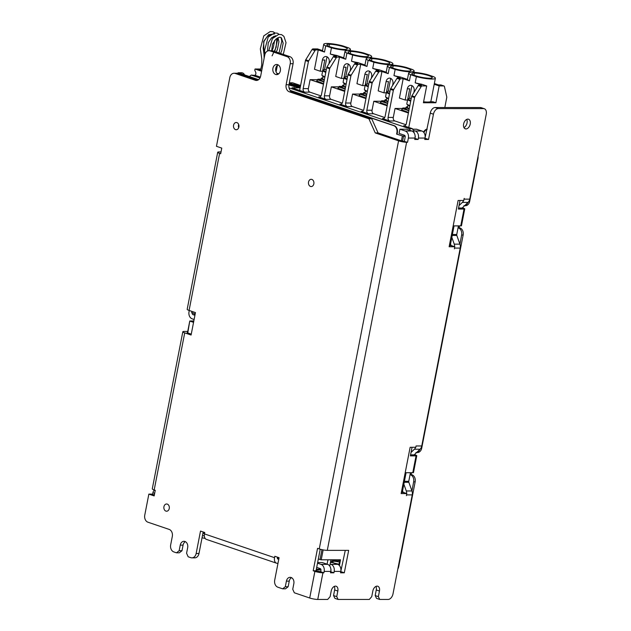 <?xml version="1.0" encoding="UTF-8"?>
<svg xmlns="http://www.w3.org/2000/svg" width="631" height="631" viewBox="0 0 631 631"><rect width="100%" height="100%" fill="white"/><g stroke="black" fill="none" stroke-linecap="round" stroke-linejoin="round"><path stroke-width="0.95" d="M236.909 122.611A3.62 2.737 90 0 1 238.944 126.571A3.62 2.737 90 0 1 236.223 129.734A3.62 2.737 90 0 1 235.544 129.623A3.62 2.737 90 0 1 233.509 125.648A3.62 2.737 90 0 1 236.246 122.493A3.62 2.737 90 0 1 236.909 122.611M238.684 127.707A3.62 2.737 90 0 1 238.684 124.52M411.507 472.714L411.152 474.512L412.004 474.796L410.489 474.796A5.789 4.385 90 0 1 413.644 481.847L411.956 490.973A5.789 4.385 -90 0 1 412.24 494.893L393.01 593.842A5.789 3.668 -71.3 0 1 388.136 599.45L379.712 599.45L378.363 596.642L379.46 591.034A5.064 3.21 108.7 0 0 377.851 586.262A5.064 3.21 108.7 0 0 372.834 591.034L371.746 596.642L369.309 599.45L338.082 599.45L336.741 596.642L337.83 591.034A5.064 3.21 108.7 0 0 336.228 586.262A5.064 3.21 108.7 0 0 331.204 591.034L330.116 596.642L327.678 599.45L317.748 599.45L322.922 572.806L323.869 572.806L324.145 571.402A5.789 4.385 90 0 0 320.99 564.351L327.607 564.351A5.789 4.385 90 0 1 330.762 571.402L330.494 572.806L333.902 572.806L334.17 571.402A5.789 4.385 90 0 0 331.015 564.351L337.64 564.351A5.789 4.385 90 0 1 340.795 571.402L340.519 572.806L344.305 572.806L348.667 550.366L327.284 550.366A5.789 0.939 -169 0 1 319.254 548.923L317.559 548.347L313.197 570.787L314.893 571.363L309.711 598.007L294.322 592.785L292.745 589.259L293.833 583.651A5.064 3.833 90 0 0 290.118 577.326A5.064 3.833 90 0 0 286.403 581.135L285.315 586.743L282.641 588.826L277.869 587.209A5.789 4.385 90 0 1 274.706 580.157L279.068 557.717L274.824 556.274L274.548 557.678A5.789 3.668 108.7 0 0 276.473 563.168A5.789 3.668 108.7 0 0 277.246 563.286L277.987 563.286M405.149 136.091L402.823 136.051L396.615 134.111L396.883 132.707A5.789 4.385 90 0 0 393.728 125.656L290.386 90.604A5.789 4.385 90 0 0 292.129 91.795L289.29 91.795L368.914 118.802L375.224 132.904L398.579 140.823L319.254 548.923M289.29 91.795A5.789 4.385 90 0 1 286.135 84.743L290.228 63.707L293.068 63.707A5.789 4.385 -90 0 0 289.905 56.656L272.923 50.898A5.789 4.385 -90 0 0 271.937 50.717M221.024 151.929L219.154 151.929A5.789 0.939 11 0 0 217.711 152.26A5.789 0.939 11 0 0 219.612 153.365L220.676 153.727L221.765 148.119L216.457 146.313L229.81 77.597A5.789 4.385 90 0 1 233.927 73.251A5.789 4.385 90 0 1 235.15 73.433L255.318 80.271A5.789 4.385 90 0 0 256.415 80.453A5.789 4.385 90 0 0 260.658 76.099L264.744 55.063A5.789 4.385 -90 0 1 268.995 50.717A5.789 4.385 -90 0 1 270.084 50.898L287.073 56.656A5.789 4.385 90 0 1 290.228 63.707M187.746 331.433L184.26 331.433A5.789 0.939 11 0 0 182.816 331.772A5.789 0.939 11 0 0 184.717 332.876L191.09 335.037L195.452 312.597L189.079 310.436L219.612 153.365M185.372 541.674A5.064 3.833 90 0 0 183.077 545.121L181.988 550.729L179.322 552.819L176.483 552.819L173.825 551.92A5.789 4.385 -90 0 1 170.67 544.868L172.31 536.453A5.789 4.385 -90 0 0 169.147 529.401L147.922 522.2A5.789 4.385 -90 0 1 144.759 515.148L148.853 494.112L154.161 495.911L155.25 490.303L154.185 489.948L184.717 332.876M176.483 552.819L179.149 550.729L180.237 545.121A5.064 3.833 90 0 1 183.952 541.311A5.064 3.833 90 0 1 187.675 547.645L186.579 553.253L188.156 556.779L190.814 557.678A5.789 4.385 -90 0 0 191.903 557.859A5.789 4.385 -90 0 0 196.146 553.505L200.508 531.073L204.76 532.509L204.483 533.913A5.789 3.668 108.7 0 0 206.329 539.371M277.593 64.654A5.064 3.833 90 0 1 280.448 70.215A5.064 3.833 90 0 1 276.615 74.632A5.064 3.833 90 0 1 275.684 74.474A5.064 3.833 90 0 1 272.837 68.929A5.064 3.833 90 0 1 276.638 64.496A5.064 3.833 90 0 1 277.593 64.654M310.507 186.445A3.62 2.737 90 0 1 308.472 182.469A3.62 2.737 90 0 1 311.209 179.314A3.62 2.737 90 0 1 311.872 179.425A3.62 2.737 90 0 1 313.907 183.392A3.62 2.737 90 0 1 311.186 186.555A3.62 2.737 90 0 1 310.507 186.445M165.914 511.11A3.62 2.737 90 0 1 163.879 507.143A3.62 2.737 90 0 1 166.616 503.988A3.62 2.737 90 0 1 167.278 504.098A3.62 2.737 90 0 1 169.313 508.065A3.62 2.737 90 0 1 166.592 511.228A3.62 2.737 90 0 1 165.914 511.11M278.807 559.082L278.066 559.082A1.451 0.915 -71.3 0 1 277.877 559.05A1.451 0.915 -71.3 0 1 277.388 557.678L278.973 558.214M277.49 557.181L277.388 557.678M203.174 531.972L198.986 553.505L196.146 553.505M278.058 74.269A5.064 3.833 90 0 1 275.644 69.56A5.064 3.833 90 0 1 278.058 64.859M320.225 549.222L316.036 570.787L313.197 570.787M292.129 91.795L371.754 118.802L378.064 132.904L401.419 140.823L407.555 142.267L408.375 138.055L415.001 138.055A5.789 4.385 90 0 0 411.846 131.003L410.253 130.467L409.472 128.724L289.03 87.867M290.386 90.604A5.789 4.385 90 0 1 288.974 84.743L286.135 84.743M234.062 73.251L236.901 73.251A5.789 4.385 90 0 1 237.99 73.433L257.811 80.153M154.335 495.012L151.692 494.112L148.853 494.112M152.308 488.788A5.789 0.939 11 0 0 154.185 489.948M194.111 319.507L192.179 318.852A5.789 4.385 -90 0 1 189.016 311.801L189.276 310.499M193.827 320.95L189.773 320.998L187.77 332.947L187.084 332.6L187.533 332.513M187.77 332.947L191.264 334.13M187.202 309.277A5.789 0.939 11 0 0 189.079 310.436M192.195 312.921A1.451 1.096 -90 0 0 192.991 314.64L194.924 315.295M181.988 550.729L179.149 550.729M194.64 557.859A5.789 4.385 -90 0 0 198.986 553.505M293.068 63.707L288.974 84.743M371.754 118.802L368.914 118.802M378.064 132.904L375.224 132.904M327.284 550.366L406.609 142.267A5.789 0.939 -169 0 1 398.579 140.823M406.609 142.267L407.555 142.267M408.375 138.055A5.789 4.385 90 0 0 405.22 131.003L399.912 129.205L399.092 133.417L404.4 135.215A1.451 1.096 -90 0 1 405.189 136.974L404.376 141.186M330.865 569.225A1.451 1.096 90 0 1 330.983 570.321L330.699 571.725M345.275 550.366L340.732 571.725M414.938 138.378L415.222 136.974A1.451 1.096 -90 0 0 415.103 135.878M424.963 138.378L430.263 113.138L433.45 114.219A5.789 3.668 -71.3 0 1 438.324 108.603L483.543 108.611A5.789 3.668 -71.3 0 1 484.245 108.713A5.789 3.668 -71.3 0 1 486.241 114.219L469.732 199.144L464.053 199.144L464.187 198.363L463.777 200.469L458.122 200.469L449.122 246.745L454.777 246.745L451.599 245.664L449.335 245.664M481.059 107.633A5.789 3.668 108.7 0 0 480.357 107.53L435.138 107.522A5.789 3.668 108.7 0 0 430.263 113.138M401.355 492.488L403.619 492.488L406.806 493.568L401.142 493.568L410.142 447.292L415.797 447.292L416.074 445.967A5.789 4.385 -90 0 1 415.955 446.472M378.363 596.642L375.185 595.561L376.526 598.369L379.712 599.45M375.185 595.561L376.273 589.953A5.064 3.21 108.7 0 0 375.942 586.412M336.741 596.642L333.554 595.561L334.903 598.369L338.082 599.45M333.554 595.561L334.643 589.953A5.064 3.21 108.7 0 0 334.312 586.404M316.699 567.379L320.169 568.555A1.451 1.096 90 0 1 320.958 570.321L320.682 571.725L316.036 570.787M463.943 127.58A5.064 3.21 108.7 0 0 466.711 119.409M414.946 138.378L418.132 139.459L418.408 138.055L425.026 138.055A5.789 4.385 90 0 0 421.871 131.003L416.563 129.205L412.713 129.205M413.21 130.317L415.245 131.003A5.789 4.385 90 0 1 418.408 138.055M433.45 114.219L428.536 139.459L424.758 139.459L425.026 138.055M465.97 128.945A5.064 3.21 108.7 0 0 470.095 124.622A5.064 3.21 108.7 0 0 468.644 119.267A5.064 3.21 108.7 0 0 467.879 119.125A5.064 3.21 108.7 0 0 463.714 123.566A5.064 3.21 108.7 0 0 465.355 128.85A5.064 3.21 108.7 0 0 465.97 128.945L464.692 128.511M412.24 494.893L406.561 494.893L406.396 495.674L406.806 493.568M459.478 225.89L459.131 227.688L459.983 227.972L458.469 227.972A5.789 4.385 90 0 1 461.624 235.024L459.936 244.15A5.789 4.385 -90 0 1 460.22 248.07L421.753 445.967L416.074 445.967M460.22 248.07L454.541 248.07L454.375 248.851L454.777 246.745M418.132 139.459L414.725 139.459L415.001 138.055M459.029 205.596L462.373 202.393A5.789 4.385 -90 0 0 463.659 200.469M463.935 199.648A5.789 4.385 -90 0 0 464.053 199.144M461.845 208.482A1.451 1.096 -90 0 1 462.152 208.033L468.052 202.393A5.789 4.385 -90 0 0 469.732 199.144M454.541 248.07A5.789 4.385 -90 0 0 454.628 247.549M454.683 246.713A5.789 4.385 -90 0 0 454.257 244.15L451.828 237.366M402.57 490.776L403.185 492.488M406.561 494.893A5.789 4.385 -90 0 0 406.648 494.373M406.703 493.537A5.789 4.385 -90 0 0 406.285 490.973L403.856 484.19M411.049 452.419L414.401 449.217A5.789 4.385 -90 0 0 415.679 447.292M428.536 139.459L425.357 138.378M450.55 243.952L451.165 245.664M459.881 243.992L456.82 235.458L452.198 235.458M456.82 235.458A1.451 1.096 -90 0 1 456.749 234.48L458.421 225.89M282.641 588.826L285.48 588.826L288.146 586.743L289.243 581.135A5.064 3.833 90 0 1 291.538 577.68M288.146 586.743L285.315 586.743M413.865 455.306A1.451 1.096 -90 0 1 414.173 454.856L420.072 449.217A5.789 4.385 -90 0 0 421.753 445.967M411.901 490.815L408.841 482.281A1.451 1.096 -90 0 1 408.77 481.303L410.442 472.714M333.902 572.806L330.715 571.725M331.015 564.351L330.131 564.051M337.64 564.351L332.332 562.552L330.423 562.552M344.305 572.806L341.119 571.725M320.99 564.351L317.511 563.175M323.869 572.806L320.682 571.725M327.607 564.351L322.299 562.552L317.638 562.552M399.912 129.205L406.538 129.205L410.253 130.467M317.748 599.45A5.789 0.939 -169 0 1 309.711 598.007M322.922 572.806A5.789 0.939 -169 0 1 314.893 571.363M327.931 559.8L327.079 564.169M259.988 78.015L251.264 75.057L249.379 76.532M260.769 69.016L255.027 69.016L254.782 70.278L255.965 72.92L255.476 75.46L251.264 75.057M409.472 128.724L412.493 128.724L403.674 125.727A2.91 2.208 90 0 0 404.219 125.814L404.392 125.806M413.613 132.226L414.07 132.226L412.493 128.724M414.07 132.226L413.975 132.691M330.959 559.8L329.745 566.039M396.615 134.111L403.548 136.272L402.61 141.107M258.465 79.774L238.029 72.778L241.46 72.723L238.786 72.944L258.615 79.664M290.197 90.383L394.201 125.656A5.789 4.385 90 0 1 397.356 132.707L397.088 134.111M193.583 322.204L190.523 321.132L193.796 321.132M191.627 312.534L195.192 313.938M242.304 72.88A5.789 3.668 108.7 0 0 241.46 72.723M244.489 74.876A5.789 3.668 108.7 0 0 242.761 73.03A5.789 3.668 108.7 0 0 241.988 72.904M190.057 321.163L193.551 322.354M320.99 569.903L316.202 569.903M320.832 569.201L316.344 569.201M323.151 549.901L321.226 559.8L340.527 559.8L339.407 565.565M321.226 559.8L318.324 559.003M405.197 136.272L403.548 136.272M423.906 132.557A5.789 3.668 -71.3 0 1 427.1 129.41M406.08 472.714L402.239 492.488M454.06 225.89L450.218 245.664M339.959 559.8L338.934 565.1M427.155 129.095A5.789 3.668 108.7 0 0 423.527 132.1M254.664 75.184L255.523 75.184M278.705 73.835L276.796 73.188M317.819 79.656L310.105 79.656L308.362 88.632L303.156 88.632A2.91 2.208 90 0 0 304.734 92.165L291.948 87.827L300.143 87.827M255.476 75.46L260.382 77.124M261.605 71.248L255.027 69.016M261.684 70.822L258.844 69.86L260.603 69.86M260.5 70.42L261.747 65.001L261.81 59.069L260.335 48.879L263.758 35.888L270.226 31.55L273.065 31.739L274.919 32.922M272.095 55.843L276.141 47.293L276.891 38.349M274.564 33.956L268.625 34.65L263.655 41.394L264.129 58.265M300.593 85.501L292.603 82.787L289.353 82.787M402.752 108.461L395.038 108.461L393.287 117.437A2.895 2.193 -90 0 0 394.864 120.963L405.938 124.717M393.287 117.437L388.089 117.437A2.91 2.208 90 0 0 389.658 120.978L382.441 118.525A2.91 2.208 90 0 0 382.985 118.612A2.91 2.208 90 0 0 385.115 116.427L390.376 89.342A1.451 0.915 -71.3 0 1 390.668 88.6L396.962 78.378A1.451 0.915 -71.3 0 1 397.893 77.723L400.204 77.723L393.957 75.602L395.156 69.434A13.614 2.208 11 0 0 409.764 71.824L411.152 72.289A13.614 2.208 11 0 0 408.659 73.062A13.614 2.208 11 0 0 410.631 74.679L416.389 76.635A13.614 2.208 11 0 0 435.382 78.252A13.614 2.208 11 0 0 433.418 76.635L427.66 74.679A13.614 2.208 11 0 0 413.045 72.289L411.657 71.824A13.614 2.208 11 0 0 414.149 71.051A13.614 2.208 11 0 0 412.185 69.434L406.427 67.478A13.614 2.208 11 0 0 387.426 65.861A13.614 2.208 11 0 0 389.398 67.478L395.156 69.434M381.518 101.26L373.804 101.26L372.053 110.236A2.895 2.193 -90 0 0 373.639 113.761L384.705 117.516M372.053 110.236L366.856 110.236A2.91 2.208 90 0 0 368.433 113.777L361.208 111.324A2.91 2.208 90 0 0 361.752 111.411L361.926 111.403M360.285 94.058L352.571 94.058L350.828 103.034A2.895 2.193 -90 0 0 352.406 106.56L363.472 110.315M350.828 103.034L345.622 103.034A2.91 2.208 90 0 0 347.2 106.576L339.975 104.123A2.91 2.208 90 0 0 340.519 104.21A2.91 2.208 90 0 0 342.649 102.025L347.918 74.939A1.451 0.915 -71.3 0 1 348.202 74.198L354.496 63.976A1.451 0.915 -71.3 0 1 355.427 63.321L357.738 63.321L351.491 61.199L352.69 55.031A13.614 2.208 11 0 0 367.305 57.421L368.693 57.886A13.614 2.208 11 0 0 366.201 58.659A13.614 2.208 11 0 0 368.165 60.276L373.923 62.232A13.614 2.208 11 0 0 392.916 63.849A13.614 2.208 11 0 0 390.952 62.232L385.194 60.276A13.614 2.208 11 0 0 370.578 57.886L369.198 57.421A13.614 2.208 11 0 0 371.683 56.648A13.614 2.208 11 0 0 369.719 55.031L363.961 53.075A13.614 2.208 11 0 0 349.353 50.685L347.965 50.212A13.614 2.208 11 0 0 350.457 49.447A13.614 2.208 11 0 0 348.486 47.83L342.728 45.874A13.614 2.208 11 0 0 323.735 44.249A13.614 2.208 11 0 0 325.699 45.874L331.456 47.83L330.258 53.998L336.512 56.12L334.193 56.12A1.451 0.915 -71.3 0 0 333.263 56.774L336.236 57.784L329.942 68.006A1.451 0.915 108.7 0 0 329.65 68.747L324.389 95.833A2.91 2.208 90 0 0 325.967 99.367L318.742 96.922A2.91 2.208 90 0 0 319.286 97.008L319.467 97M339.052 86.857L331.338 86.857L329.595 95.833A2.895 2.193 -90 0 0 331.172 99.359L342.239 103.113M308.362 88.632A2.895 2.193 -90 0 0 309.939 92.158L321.005 95.912M294.63 86.755L292.295 85.958L294.503 86.368A5.939 0.962 11 0 0 295.813 86.534L296.893 87.054L297.627 87.125L296.546 86.605A5.939 0.962 11 0 0 297.911 86.644L299.717 87.181L298.368 86.605A5.939 0.962 11 0 0 298.991 86.423L300.364 86.707M291.388 83.891L291.593 83.915A5.939 0.962 11 0 0 289.897 83.734L289.227 83.466M297.8 85.422L298.865 85.28L296.799 85.059A5.939 0.962 11 0 0 295.134 84.601L295.316 84.641M300.443 86.281L298.999 86.1M300.332 86.849L298.96 86.565A5.939 0.962 -169 0 1 298.652 86.692M300.175 87.141L297.879 86.778A5.939 0.962 -169 0 1 296.893 86.77M297.627 87.125L295.781 86.676A5.939 0.962 -169 0 1 295.221 86.613L294.653 86.613M292.303 85.911A4.78 0.773 -169 0 1 288.959 84.838M292.319 85.816A5.064 0.82 11 0 0 298.211 86.171A5.064 0.82 11 0 0 294.882 84.688A5.064 0.82 11 0 0 289.132 83.923M300.388 86.565L299.07 86.297A5.939 0.962 11 0 0 298.818 85.934L300.474 86.139M300.498 85.99L298.51 85.745A5.939 0.962 11 0 0 297.43 85.28L298.865 85.28M295.679 84.349L294.306 84.404A5.939 0.962 11 0 0 292.421 84.041L291.136 83.473M288.982 84.696A4.78 0.773 11 0 0 296.751 86.36A4.78 0.773 11 0 0 297.935 86.084A4.78 0.773 11 0 0 294.985 84.767A4.78 0.773 11 0 0 289.739 83.978A4.78 0.773 11 0 0 289.116 84.018M293.178 84.956L289.921 84.231L292.043 84.956L290.15 84.956L291.419 85.39L296.57 86.108L294.448 85.39L296.341 85.39L295.071 84.956L293.178 84.956L293.092 85.39M294.985 85.39L295.071 84.956M291.956 85.39L292.043 84.956M299.638 90.438L305.451 60.537A1.451 0.915 -71.3 0 1 305.735 59.795L312.029 49.573A1.451 0.915 -71.3 0 1 312.96 48.918L317.551 48.918L322.544 50.606A13.614 2.208 -169 0 0 324.5 52.042L318.253 49.92L314.49 69.276L320.217 71.224L322.402 60A4.63 3.51 90 0 1 325.785 56.522A4.63 3.51 90 0 1 329.193 62.303L328.893 63.881M303.156 88.632L308.425 61.546A1.451 0.915 108.7 0 1 308.709 60.805L305.735 59.795M312.029 49.573L315.003 50.583A1.451 0.915 108.7 0 1 315.934 49.92L318.253 49.92M315.003 50.583L308.709 60.805M324.5 52.042L325.699 45.874M323.774 69.796A10.427 1.696 11 0 0 322.891 69.883M322.402 60L324.815 60L322.63 71.224L320.217 71.224M329.942 68.006L326.968 66.996A1.451 0.915 -71.3 0 0 326.684 67.738L321.416 94.824A2.91 2.208 90 0 1 319.286 97.008M310.105 79.656L323.482 84.191M323.6 83.592L316.675 81.02M434.357 83.529L438.466 84.925L440.785 84.925A1.451 0.915 -71.3 0 1 440.974 84.956L443.948 85.966A1.451 0.915 108.7 0 1 444.429 86.589L446.748 96.811A1.451 0.915 108.7 0 1 446.748 97.553L444.816 107.53M408.77 127.454L414.583 97.553A1.451 0.915 108.7 0 1 414.875 96.811L411.901 95.802L418.195 85.587A1.451 0.915 -71.3 0 1 419.126 84.925L421.437 84.925L415.19 82.803L416.389 76.635M443.948 85.966A1.451 0.915 108.7 0 0 443.751 85.934L439.168 85.934L435.895 102.758L432.929 101.757L430.271 101.757A13.614 2.208 -169 0 1 423.598 101.804M418.195 85.587L421.169 86.589A1.451 0.915 108.7 0 1 422.1 85.934L426.682 85.934L423.409 102.758L435.895 102.758M421.169 86.589L414.875 96.811M411.901 95.802A1.451 0.915 -71.3 0 0 411.609 96.543L406.348 123.629A2.91 2.208 90 0 1 404.219 125.814M396.962 78.378L399.936 79.388A1.451 0.915 108.7 0 1 400.866 78.733L403.177 78.733L399.415 98.081L405.149 100.029L407.326 88.805A4.63 3.51 90 0 1 410.726 85.327A4.63 3.51 90 0 1 414.125 91.116L413.818 92.686M399.936 79.388L393.641 89.61A1.451 0.915 108.7 0 0 393.35 90.351L388.089 117.437M361.752 111.411A2.91 2.208 90 0 0 363.882 109.226L369.143 82.14A1.451 0.915 -71.3 0 1 369.435 81.399L375.729 71.177L378.703 72.186A1.451 0.915 108.7 0 1 379.633 71.532L381.944 71.532L388.199 73.646L389.398 67.478M381.944 71.532L378.182 90.88L383.916 92.828L386.101 81.604A4.63 3.51 90 0 1 389.485 78.126A4.63 3.51 90 0 1 392.892 83.915L392.585 85.485M409.637 72.47L409.764 71.824M403.177 78.733L409.432 80.847A13.614 2.208 -169 0 1 407.476 79.419L400.456 77.037A13.614 2.208 -169 0 1 393.957 75.602M378.703 72.186L372.408 82.409A1.451 0.915 108.7 0 0 372.116 83.15L366.856 110.236M434.215 84.254L439.168 85.934M426.682 85.934L421.682 84.238A13.614 2.208 -169 0 1 415.19 82.803M408.707 98.602A10.427 1.696 11 0 0 407.823 98.688M407.326 88.805L409.74 88.805L407.563 100.029L405.149 100.029M409.432 80.847L410.631 74.679M408.431 71.051A10.427 1.696 -169 0 1 396.994 69.339A10.427 1.696 -169 0 1 390.557 66.468A10.427 1.696 -169 0 1 393.145 65.861A10.427 1.696 -169 0 1 404.589 67.572A10.427 1.696 -169 0 1 411.026 70.443A10.427 1.696 -169 0 1 408.431 71.051M414.378 73.062A10.427 1.696 -169 0 1 425.822 74.773A10.427 1.696 -169 0 1 432.259 77.645A10.427 1.696 -169 0 1 429.664 78.252A10.427 1.696 -169 0 1 418.227 76.54A10.427 1.696 -169 0 1 411.791 73.669A10.427 1.696 -169 0 1 414.378 73.062L413.968 75.199M388.199 73.646A13.614 2.208 -169 0 1 386.243 72.218L379.223 69.836A13.614 2.208 -169 0 1 372.724 68.4L378.971 70.522L376.66 70.522A1.451 0.915 -71.3 0 0 375.729 71.177M387.473 91.4A10.427 1.696 11 0 0 386.59 91.487M386.101 81.604L388.507 81.604L386.33 92.828L383.916 92.828M345.622 103.034L350.883 75.949A1.451 0.915 108.7 0 1 351.175 75.207L348.202 74.198M354.496 63.976L357.469 64.985A1.451 0.915 108.7 0 1 358.4 64.33L360.711 64.33L356.949 83.678L362.683 85.627L364.868 74.403A4.63 3.51 90 0 1 368.252 70.924A4.63 3.51 90 0 1 371.659 76.714L371.351 78.283M357.469 64.985L351.175 75.207M331.456 47.83A13.614 2.208 11 0 0 346.072 50.212L347.46 50.685A13.614 2.208 11 0 0 344.968 51.458A13.614 2.208 11 0 0 346.932 53.075L352.69 55.031M387.205 63.849A10.427 1.696 -169 0 1 375.768 62.138A10.427 1.696 -169 0 1 369.324 59.267A10.427 1.696 -169 0 1 371.911 58.659A10.427 1.696 -169 0 1 383.356 60.371A10.427 1.696 -169 0 1 389.792 63.242A10.427 1.696 -169 0 1 387.205 63.849M365.972 56.648A10.427 1.696 -169 0 1 354.535 54.936A10.427 1.696 -169 0 1 348.091 52.065A10.427 1.696 -169 0 1 350.686 51.458A10.427 1.696 -169 0 1 362.131 53.17A10.427 1.696 -169 0 1 368.559 56.041A10.427 1.696 -169 0 1 365.972 56.648M344.739 49.439A10.427 1.696 -169 0 1 333.302 47.735A10.427 1.696 -169 0 1 326.858 44.864A10.427 1.696 -169 0 1 329.453 44.257A10.427 1.696 -169 0 1 340.898 45.968A10.427 1.696 -169 0 1 347.326 48.839A10.427 1.696 -169 0 1 344.739 49.439M366.24 84.199A10.427 1.696 11 0 0 365.357 84.286M364.868 74.403L367.281 74.403L365.097 85.627L362.683 85.627M326.968 66.996L333.263 56.774M336.236 57.784A1.451 0.915 108.7 0 1 337.167 57.121L339.478 57.121L335.724 76.477L341.45 78.425L343.635 67.201A4.63 3.51 90 0 1 347.034 63.723A4.63 3.51 90 0 1 350.426 69.505L350.126 71.082M330.258 53.998A13.614 2.208 -169 0 0 336.757 55.433L343.777 57.815A13.614 2.208 -169 0 0 345.733 59.243L339.478 57.121M345.733 59.243L346.932 53.075M343.635 67.201L346.048 67.201L343.863 78.425L341.45 78.425M345.007 76.998A10.427 1.696 11 0 0 344.124 77.085M367.179 58.068L367.305 57.421M368.165 60.276L366.966 66.444A13.614 2.208 -169 0 1 365.01 65.017L357.99 62.635A13.614 2.208 -169 0 1 351.491 61.199M373.923 62.232L372.724 68.4M366.966 66.444L360.711 64.33M345.946 50.859L346.072 50.212M331.338 86.857L344.715 91.392M344.834 90.793L337.869 88.293A2.319 1.467 -71.3 0 1 339.399 87.173L341.481 87.173L339.147 86.384L338.973 87.259M342.31 86.384L339.147 86.384M345.22 88.797A9.56 1.554 -169 0 1 342.183 87.007L342.459 85.603A9.56 1.554 11 0 0 345.496 87.393M321.076 79.183L317.914 79.183L317.74 80.058M316.573 81.21A2.319 1.467 -71.3 0 1 318.166 79.971L320.248 79.971L317.914 79.183M323.987 81.596A9.56 1.554 -169 0 1 320.95 79.806L321.226 78.402A9.56 1.554 11 0 0 324.263 80.192M322.804 77.873A9.56 1.554 11 0 0 321.226 78.402M324.326 79.861A8.108 1.317 -169 0 1 322.646 78.678L323.19 75.878M324.831 77.266A8.976 1.459 -169 0 1 322.417 75.972L321.96 75.31M324.918 76.824A9.56 1.554 -169 0 1 321.928 75.263M322.749 70.625A9.56 1.554 11 0 0 325.785 72.336M344.037 85.075A9.56 1.554 11 0 0 342.459 85.603M345.559 87.062A8.108 1.317 -169 0 1 343.879 85.887L344.423 83.079M346.064 84.467A8.976 1.459 -169 0 1 343.65 83.174L343.193 82.519M346.151 84.026A9.56 1.554 -169 0 1 343.161 82.464M343.982 77.826A9.56 1.554 11 0 0 347.018 79.538M352.571 94.058L365.948 98.594M366.067 97.994L359.102 95.502A2.319 1.467 -71.3 0 1 360.632 94.374L362.715 94.374L360.372 93.585L360.206 94.461M363.535 93.585L360.372 93.585M366.453 95.999A9.56 1.554 -169 0 1 363.417 94.208L363.693 92.804A9.56 1.554 11 0 0 366.721 94.595M395.038 108.461L408.415 112.996M408.533 112.397L401.608 109.833M406.001 107.988L402.838 107.988L402.673 108.863M401.505 110.015A2.319 1.467 -71.3 0 1 403.091 108.777L405.173 108.777L402.838 107.988M408.92 110.401A9.56 1.554 -169 0 1 405.883 108.611L406.151 107.215A9.56 1.554 11 0 0 409.188 108.997M407.729 106.678A9.56 1.554 11 0 0 406.151 107.215M409.251 108.674A8.108 1.317 -169 0 1 407.579 107.491L408.123 104.683M409.756 106.071A8.976 1.459 -169 0 1 407.342 104.778L406.885 104.123M409.842 105.637A9.56 1.554 -169 0 1 406.853 104.068M407.681 99.438A9.56 1.554 11 0 0 410.718 101.149M373.804 101.26L387.182 105.795M387.3 105.196L380.335 102.703A2.319 1.467 -71.3 0 1 381.865 101.575L383.94 101.575L381.605 100.786L381.44 101.662M384.768 100.786L381.605 100.786M387.686 103.2A9.56 1.554 -169 0 1 384.65 101.41L384.926 100.006A9.56 1.554 11 0 0 387.955 101.796M386.503 99.477A9.56 1.554 11 0 0 384.926 100.006M388.018 101.473A8.108 1.317 -169 0 1 386.346 100.29L386.89 97.482M388.53 98.87A8.976 1.459 -169 0 1 386.109 97.576L385.659 96.922M388.609 98.436A9.56 1.554 -169 0 1 385.628 96.866M386.448 92.236A9.56 1.554 11 0 0 389.485 93.948M365.27 92.276A9.56 1.554 11 0 0 363.693 92.804M366.792 94.271A8.108 1.317 -169 0 1 365.112 93.088L365.657 90.28M367.297 91.669A8.976 1.459 -169 0 1 364.884 90.375L364.426 89.72M367.376 91.227A9.56 1.554 -169 0 1 364.395 89.665M365.215 85.027A9.56 1.554 11 0 0 368.252 86.739M152.576 494.412L152.907 492.708A2.895 1.83 -71.3 0 1 154.627 490.098M154.279 494.988L154.611 493.284A2.895 1.83 -71.3 0 1 154.808 492.566M397.845 568.973A5.789 4.385 -90 0 0 398.642 566.835L398.256 566.835M477.588 158.736L477.967 158.736A5.789 4.385 -90 0 0 478.046 156.354M477.967 158.736L469.677 201.368L468.88 201.368M465.568 205.714A5.789 4.385 -90 0 0 469.677 201.368M463.138 207.094L462.949 208.056L463.801 208.34A2.895 0.473 11 0 1 464.747 208.893L461.474 225.724A2.895 0.473 11 0 1 460.756 225.89L453.176 225.89M461.624 235.024L463.138 235.024A5.789 4.385 -90 0 0 459.983 227.972M463.138 235.024L421.705 448.191L420.901 448.191M417.588 452.537A5.789 4.385 -90 0 0 421.705 448.191M415.159 453.918L414.969 454.88L415.821 455.164A2.895 0.473 11 0 1 416.768 455.716L413.502 472.548M413.644 481.847L415.159 481.847A5.789 4.385 -90 0 0 412.004 474.796M415.159 481.847L398.642 566.835M202.488 535.498A5.789 0.939 11 0 0 204.349 535.94M339.51 562.118A6.515 1.057 11 0 0 333.089 561.227A6.515 1.057 11 0 0 331.48 561.566A6.515 1.057 11 0 0 339.115 564.138M330.936 559.894A6.515 1.057 11 0 0 337.703 560.864A6.515 1.057 11 0 0 339.32 560.454A6.515 1.057 11 0 0 338.555 559.8M202.054 537.738A5.789 0.939 11 0 0 205.138 538.417M467.792 202.646A5.789 4.385 90 0 1 464.661 205.635M462.129 208.056L462.949 208.056M461.979 208.238L458.461 208.482M460.023 200.469L458.351 209.058L464.03 209.058A2.895 0.473 11 0 0 464.747 208.893M413.999 455.061L410.489 455.306M412.043 447.292L410.371 455.882L416.05 455.882A2.895 0.473 11 0 0 416.768 455.716M414.149 454.88L414.969 454.88M416.05 455.882L412.777 472.714A2.895 0.473 11 0 0 413.486 472.572M412.777 472.714L405.197 472.714M411.152 474.512L410.095 474.512M410.489 474.796L410.063 474.654M419.812 449.469A5.789 4.385 90 0 1 416.681 452.459M458.469 227.972L458.043 227.83M459.131 227.688L458.074 227.688M326.322 69.591A8.976 1.459 11 0 0 325.659 69.584A8.976 1.459 11 0 0 323.6 69.883A8.976 1.459 11 0 0 325.919 71.65M347.555 76.793A8.976 1.459 11 0 0 346.892 76.785A8.976 1.459 11 0 0 344.834 77.085A8.976 1.459 11 0 0 347.153 78.851M411.246 98.397A8.976 1.459 11 0 0 410.592 98.389A8.976 1.459 11 0 0 408.525 98.696A8.976 1.459 11 0 0 410.852 100.463M368.788 83.994A8.976 1.459 11 0 0 368.125 83.986A8.976 1.459 11 0 0 366.059 84.286A8.976 1.459 11 0 0 368.386 86.061M390.021 91.195A8.976 1.459 11 0 0 389.359 91.187A8.976 1.459 11 0 0 387.292 91.487A8.976 1.459 11 0 0 389.619 93.262M204.483 533.913L274.548 557.678M255.318 80.271L257.503 80.271M277.593 74.474L275.684 74.474M289.905 56.656L287.073 56.656M270.084 50.898L272.923 50.898M235.15 73.433L237.99 73.433M195.05 314.64L192.991 314.64M183.077 545.121L180.237 545.121M405.22 131.003L411.846 131.003M415.245 131.003L421.871 131.003M324.145 571.402L330.762 571.402M334.17 571.402L340.795 571.402M468.052 202.393L462.373 202.393M459.936 244.15L454.257 244.15M438.324 108.603L435.138 107.522M480.357 107.53L483.543 108.611M456.749 234.48L452.388 234.48M462.152 208.033L458.556 208.033M289.243 581.135L286.403 581.135M414.173 454.856L410.576 454.856M420.072 449.217L414.401 449.217M408.77 481.303L404.416 481.303M411.956 490.973L406.285 490.973M408.841 482.281L404.226 482.281M379.46 591.034L376.273 589.953M337.83 591.034L334.643 589.953M401.419 140.823L402.349 136.051M393.728 125.656L394.201 125.656M238.313 72.944L238.202 73.504M191.958 311.414L191.698 312.755M202.945 533.132L204.531 533.668M277.38 558.38L278.847 558.877M203.079 532.469L204.657 533.006M396.883 132.707L397.356 132.707M320.02 559.579L321.952 549.656M404.755 125.727L403.674 125.727M389.658 120.978L394.864 120.963M383.522 118.525L382.441 118.525M368.433 113.777L373.639 113.761M362.289 111.324L361.208 111.324M347.2 106.576L352.406 106.56M341.055 104.123L339.975 104.123M325.967 99.367L331.172 99.359M319.822 96.922L318.742 96.922M304.734 92.165L309.939 92.158M305.451 60.537L308.425 61.546M315.934 49.92L312.96 48.918M326.684 67.738L329.65 68.747M411.609 96.543L414.583 97.553M390.376 89.342L393.35 90.351M400.866 78.733L397.893 77.723M393.641 89.61L390.668 88.6M440.785 84.925L443.751 85.934M422.1 85.934L419.126 84.925M388.215 91.243L390.707 78.41M392.734 67.998L393.145 65.861M369.143 82.14L372.116 83.15M347.918 74.939L350.883 75.949M329.595 95.833L324.389 95.833M337.167 57.121L334.193 56.12M358.4 64.33L355.427 63.321M366.982 84.041L369.474 71.208M371.501 60.797L371.911 58.659M379.633 71.532L376.66 70.522M324.515 69.639L327.008 56.806M329.035 46.386L329.453 44.257M345.749 76.84L348.241 64.007M350.268 53.596L350.686 51.458M345.157 89.129L339.399 87.173M323.924 81.927L318.166 79.971M366.39 96.33L360.632 94.374M408.856 110.733L403.091 108.777M387.623 103.531L381.865 101.575M372.408 82.409L369.435 81.399M409.448 98.444L411.94 85.611M154.611 493.284L152.907 492.708M332.829 562.56L333.089 561.227M464.03 209.058L460.756 225.89M276.473 563.168L206.408 539.395M268.995 50.717L271.835 50.717M182.816 331.772L152.284 488.836M217.711 152.26L187.178 309.332M191.903 557.859L194.742 557.859M481.13 107.649L484.316 108.729M238.029 72.778L237.903 73.401M242.225 72.849L242.761 73.03M278.839 558.892L277.388 558.403M204.531 533.692L202.945 533.156M189.773 320.998L187.47 332.845M264.365 57.05L263.198 48.114L264.026 41.299L267.418 36.243L271.362 34.295M273.744 36.251L274.028 36.929M274.682 40.368L273.207 47.893L271.977 50.717M274.793 51.529L277.545 39.95L277.317 38.065M267.505 51.056L268.27 42.742L271.661 37.686L275.613 35.738M277.987 37.686L278.926 41.701L277.459 49.336L276.283 52.034M264.925 54.337L264.586 50.401L268.167 37.126L274.446 32.993L277.293 33.175L279.162 34.366M281.047 37.552L281.789 41.275L279.036 52.972M271.685 50.717L272.521 44.178L275.913 39.122L279.312 37.229L280.582 37.308L281.442 37.899L283.169 43.137L281.702 50.78L280.527 53.477M268.798 50.717L272.418 38.562L278.689 34.437L281.544 34.61L283.911 36.361L286.032 42.719L283.28 54.408M277.411 65.293L276.062 71.863M323.735 44.249L322.504 50.598M435.382 78.252L430.815 101.757M408.659 73.062L407.429 79.403M387.434 65.861L386.196 72.202M414.149 71.051L413.904 72.336M371.683 56.648L371.438 57.926M366.201 58.659L364.963 65.001M392.916 63.849L392.671 65.135M350.457 49.447L350.205 50.725M344.968 51.458L343.729 57.8M322.749 70.554L321.881 75.034M343.982 77.755L343.114 82.243M407.681 99.359L406.806 103.847M386.448 92.158L385.573 96.646M365.215 84.956L364.347 89.444M465.433 205.722L463.919 205.722M417.454 452.545L415.939 452.545M322.93 70.325L323.593 69.883M344.163 77.526L344.826 77.092M407.855 99.13L408.525 98.696M365.396 84.728L366.059 84.294M386.622 91.929L387.292 91.495"/></g></svg>
